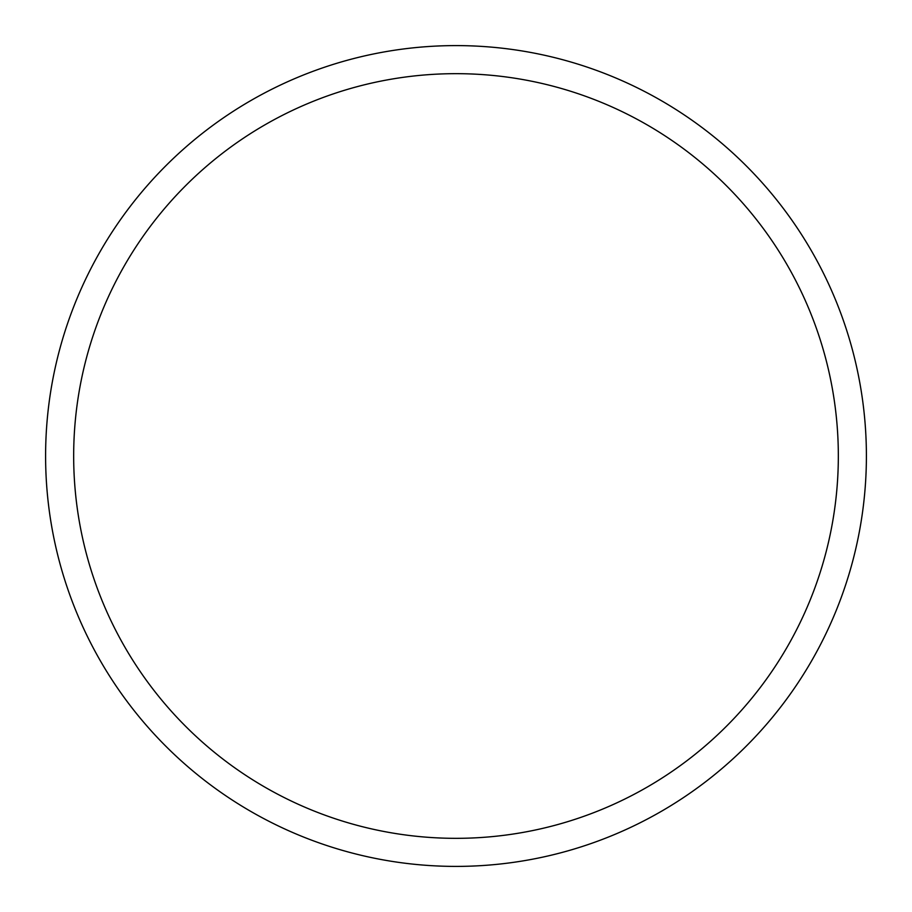 <?xml version="1.0" encoding="UTF-8"?>
<svg xmlns="http://www.w3.org/2000/svg" width="912" height="912" viewBox="0 0 912 912"><rect width="100%" height="100%" fill="white"/><g stroke="black" fill="none" stroke-linecap="round" stroke-linejoin="round"><path stroke-width="1.37" d="M866.4 456A410.4 410.4 0 0 0 456 45.6A410.4 410.4 0 0 0 45.6 456A410.4 410.4 0 0 0 456 866.4A410.4 410.4 0 0 0 866.4 456M73.667 456A382.333 382.333 0 0 0 456 838.333A382.333 382.333 0 0 0 838.333 456A382.333 382.333 0 0 0 456 73.667A382.333 382.333 0 0 0 73.667 456"/></g></svg>

